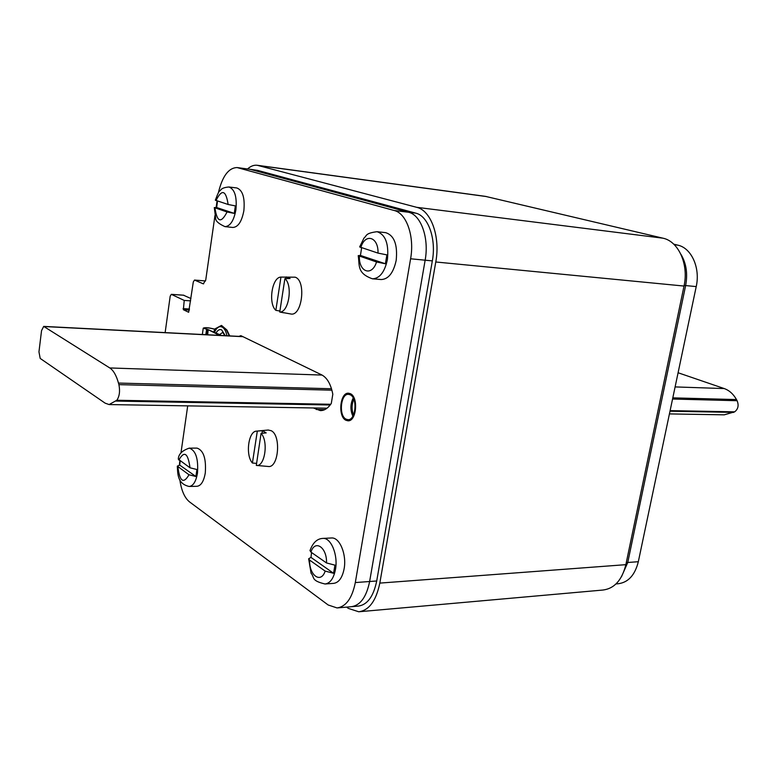 <?xml version="1.0" encoding="UTF-8"?>
<svg xmlns="http://www.w3.org/2000/svg" width="777" height="777" viewBox="0 0 777 777"><rect width="100%" height="100%" fill="white"/><g stroke="black" fill="none" stroke-linecap="round" stroke-linejoin="round"><path stroke-width="1.17" d="M346.6 607.119L348.368 608.401L358.76 611.781C369.133 610.343 376.155 600.786 379.817 583.1L435.78 261.985C440.52 236.752 431.031 210.412 416.705 207.323L257.236 165.278L485.392 196.358L662.907 238.18C678.486 241.268 688.937 264.316 684.022 286.053L625.854 564.665C622.008 580.108 614.374 588.568 602.981 590.034L359.479 611.713M257.236 165.278C253.962 164.87 250.728 166.093 247.542 168.968M179.817 479.768C181.391 490.52 184.625 497.892 189.51 501.884L328.156 604.982L337.043 607.935C346.037 606.691 352.127 598.232 355.312 582.565L369.629 581.507C366.433 597.066 360.305 605.468 351.223 606.72C360.305 605.468 366.433 597.066 369.629 581.507L425.145 260.198C429.254 238.121 421.066 215.054 408.605 212.257L250.136 169.308L257.595 170.377L415.714 213.131C428.224 215.919 436.451 238.908 432.333 260.897L376.709 580.982C373.504 596.483 367.356 604.865 358.246 606.109L351.855 606.662M355.312 582.565L410.596 258.78C414.695 236.529 406.575 213.286 394.201 210.499L237.121 167.57L250.077 169.308M673.746 244.182L677.738 245.134C691.404 247.902 700.495 267.832 696.221 286.596L685.635 285.567C687.868 273.621 686.285 263.189 680.885 254.244C686.285 263.189 687.868 273.621 685.635 285.567L627.758 562.49L621.474 576.728L627.758 562.49L626.291 562.597M190.957 298.553L183.537 295.221M376.709 580.982L369.629 581.507L425.145 260.198L432.333 260.897M394.201 210.499L408.605 212.257C421.066 215.054 429.254 238.121 425.145 260.198L410.596 258.78M415.714 213.131L408.605 212.257L251.146 169.512L257.595 170.377M250.136 169.308L238.112 167.774M214.967 215.569L205.74 280.011L203.302 283.848L194.493 280.06L193.308 281.954L188.656 312.276L183.362 309.712L184.236 300.437L171.309 294.337L170.192 296.154L165.142 332.614M217.074 200.893L216.132 207.478M237.121 167.57C228.584 167.774 222.329 176.224 218.347 192.929M179.846 460.722L179.39 465.151M187.704 405.876L180.954 453.03M313.374 407.974L320.338 410.606C324.368 410.654 328.02 408.275 331.293 403.467L332.809 394.23C330.856 384.256 327.185 377.826 321.804 374.932L240.86 335.664L238.937 336.383M350.32 393.813L348.543 393.356C340.064 392.346 337.752 416.559 345.959 420.134L347.902 420.658C356.381 421.658 358.605 397.105 350.32 393.813M184.236 300.437L190.627 300.864M684.148 285.421L685.635 285.567L627.758 562.49L638.325 561.703C634.955 575.126 628.243 582.468 618.191 583.741L616.025 583.925M696.221 286.596L638.325 561.703M40.2 358.43L38.957 351.855L41.54 330.652L43.697 326.398L109.78 367.948C113.432 370.338 116.327 375.378 118.483 383.061L118.91 384.644C120.182 391.161 119.493 396.367 116.832 400.262L109.11 404.564L105.138 403.156L40.2 358.43M669.434 413.908L724.232 414.831L734.663 411.839C738.169 409.081 738.985 405.371 737.101 400.709L736.479 399.572C733.371 394.036 729.282 390.375 724.242 388.568L678.088 372.756M229.273 335.897L226.476 330.002L221.406 325.456L214.452 329.166L213.393 328.924C208.537 327.7 205.313 327.467 203.729 328.215L208.139 329.642M229.71 335.917L226.913 330.021L221.581 325.476M213.86 332.323L214.637 329.176M214.705 329.176L213.753 328.914C208.469 327.593 204.963 327.331 203.244 328.147L208.139 329.73L207.41 334.77M207.673 334.79L208.178 329.739L207.449 334.78M208.391 329.788L216.987 334.071L220.668 335.101L208.168 329.652M226.903 335.771C225.99 331.177 224.378 328.263 222.076 327.02L220.678 326.641L221.766 326.699M214.384 332.585C216.113 328.593 218.211 326.612 220.678 326.641M345.94 420.27C337.645 416.657 339.986 392.191 348.552 393.211L350.34 393.677C358.721 396.998 356.468 421.804 347.892 420.794L345.94 420.27M347.911 419.658L346.115 419.172C338.5 415.87 340.647 393.415 348.514 394.347L350.155 394.774C357.838 397.834 355.769 420.59 347.911 419.658L348.038 419.658M353.525 414.879C351.495 409.654 351.592 404.467 353.817 399.31M228.914 186.985C234.751 189.2 237.082 196.804 235.917 209.819C233.858 220.707 230.196 226.311 224.951 226.631L232.838 227.457C238.121 227.146 241.793 221.562 243.861 210.713C245.037 197.756 242.686 190.171 236.82 187.956L228.914 186.985C220.668 187.743 221.027 190.248 219.881 190.851C219.269 190.55 217.754 193.667 215.336 200.204L228.137 204.487L235.363 205.895L234.275 213.393L227.049 211.975L214.287 207.576L216.657 207.527L234.275 213.393M217.521 201.039L216.657 207.527M325.34 583.974L333.595 583.372C338.801 582.672 342.307 577.816 344.124 568.774C346.843 554.428 339.636 537.179 331.517 537.975L331.216 537.995M333.576 573.29L325.165 571.095L309.635 560.11L308.654 558.78L310.975 557.4L333.576 573.29L334.936 565.141L326.515 562.956L310.946 552.097L310.004 550.534M311.558 552.525L310.975 557.4M189.335 486.46L196.94 486.295C201.02 485.81 203.797 481.371 205.283 472.999C206.303 458.644 203.555 450.349 197.028 448.106L196.882 448.106M195.901 476.495L196.921 469.522L189.996 467.793L178.302 459.188C178.438 454.244 182.1 450.553 189.277 448.135C195.765 450.388 198.494 458.712 197.475 473.125C195.989 481.526 193.23 485.975 189.18 486.47C177.302 483.818 177.797 473.902 177.311 466.132L179.73 465.122L195.901 476.495L188.986 474.766L177.311 466.132M180.177 460.955L179.73 465.122M377.02 231.701C385.489 234.508 388.956 243.784 387.422 259.508C384.693 272.076 379.691 278.506 372.436 278.807L381.148 279.545C388.442 279.254 393.453 272.853 396.192 260.353C397.727 244.697 394.25 235.47 385.732 232.663L377.02 231.701C364.753 233.294 366.977 235.868 364.005 238.034L359.644 246.931L378.01 253.108L386.888 254.875L385.402 263.762L376.534 261.985L358.226 255.633L360.45 255.448L385.402 263.762M361.606 247.785L360.45 255.448M268.191 430.031L271.28 430.73C281.449 435.606 278.506 468.589 268.123 466.462L256.439 465.433M256.439 463.383L252.408 463.024C245.26 455.293 248.378 431.021 256.546 431.138L262.403 430.681L266.181 432.906L261.062 433.381L256.303 465.413C264.821 467.23 268.725 441.239 261.062 433.381M257.304 431.157L252.408 463.024M262.403 430.681L262.004 433.294M279.905 311.023L275.845 310.344C267.978 303.554 271.999 277.03 280.944 277.088L295.143 277.185C306.546 280.526 302.03 317.016 290.647 313.947L282.983 312.577M286.383 276.971L290.064 278.525L284.897 278.632L279.749 312.033C288.782 312.636 293.055 285.217 284.897 278.632M280.944 277.088L275.845 310.344M286.101 276.981L285.849 278.613M279.749 312.033L283.828 312.81M258.323 165.501L486.625 196.591M416.705 207.323L662.907 238.18M435.78 261.985L684.022 286.053M379.817 583.1L625.854 564.665M316.239 409.479L324.776 409.615M202.962 283.76L203.661 283.819M194.658 280.108L205.555 280.944L194.493 280.06M171.474 294.376L183.887 295.241M189.471 309.013L183.09 308.605M189.326 310.081L183.362 309.712M677.738 245.134L674.3 244.716M109.78 367.948L322.086 375.068M44.085 326.534L242.987 336.694M116.084 401.068L330.196 404.992M118.91 384.644L331.905 390.18M116.832 400.262L330.74 404.273M118.483 383.061L331.497 388.753M724.242 388.568L675.106 386.917M736.479 399.572L672.804 397.863M734.663 411.839L670.124 410.625M737.101 400.709L672.561 399.028M733.663 412.402L669.997 411.227M203.729 328.234L203.244 328.166L202.331 334.518L203.244 328.147M205.779 334.693L206.653 329.39M207.003 329.545L206.255 334.712M203.244 328.253L202.341 334.518M217.482 334.11L216.977 335.266M216.987 334.071L216.812 335.256M215.88 333.323C217.589 330.138 219.522 328.992 221.659 329.885L225.291 335.693M219.425 334.722L222.746 332.371L224.825 335.664M352.865 416.161C350.155 410.062 350.272 404.011 353.205 398.009M353.108 415.744C350.641 409.926 350.748 404.157 353.428 398.436M228.137 204.487C225.922 190.054 221.882 188.743 216.006 200.553M214.947 207.925C217.045 222.3 221.086 223.65 227.049 211.975M308.654 558.78L311.082 573.251C314.899 577.602 310.664 580.536 325.009 583.993C330.186 583.304 333.683 578.418 335.489 569.347C338.199 554.933 331.041 537.606 322.95 538.403L322.659 538.422M326.515 562.956C327.078 547.299 314.918 539.16 310.946 552.097M309.635 560.11C309.003 575.31 320.959 584.1 325.165 571.095M189.996 467.793C187.995 452.981 184.285 450.398 178.865 460.042M177.884 466.909C179.788 481.633 183.489 484.256 188.986 474.766M378.01 253.108C378.584 236.781 365.161 232.779 360.81 247.533M359.382 256.245C358.721 272.125 371.921 276.894 376.534 261.985M171.309 294.337L183.722 295.202M337.655 607.886L351.223 606.72M109.392 404.564L327.039 408.197M43.697 326.398L242.754 336.577M224.951 226.631C218.347 223.63 215.248 220.717 215.637 217.91L214.287 207.576M331.517 537.975L322.95 538.403C317.142 538.636 312.82 542.705 309.984 550.621M197.028 448.106L189.277 448.135M372.436 278.807C356.711 273.213 359.751 265.268 358.226 255.633M256.546 431.138L268.376 430.011"/></g></svg>

